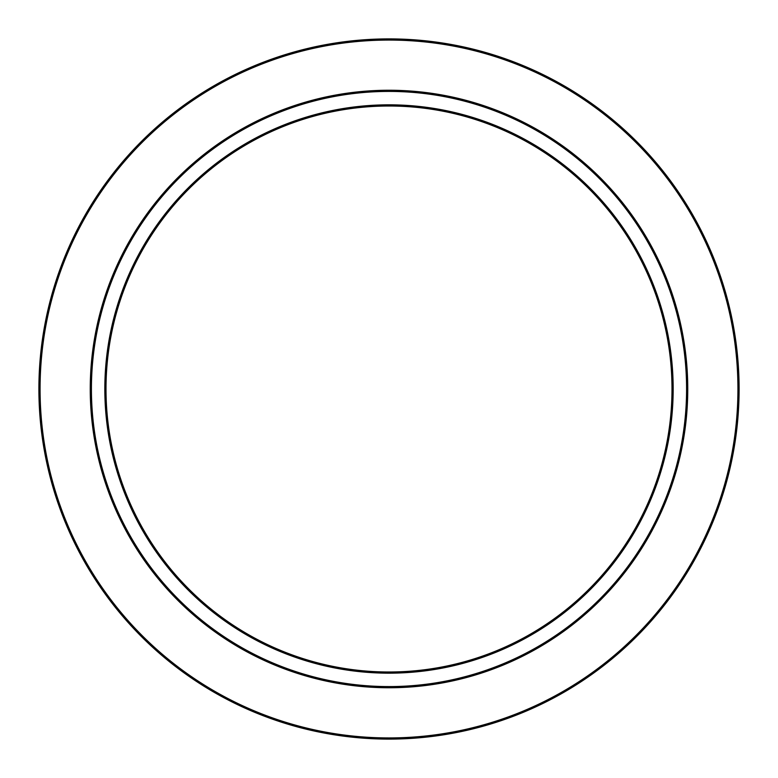 <?xml version="1.0" encoding="UTF-8"?>
<svg xmlns="http://www.w3.org/2000/svg" width="778" height="778" viewBox="0 0 778 778"><rect width="100%" height="100%" fill="white"/><g stroke="black" fill="none" stroke-linecap="round" stroke-linejoin="round"><path stroke-width="1.17" d="M673.165 389A284.164 284.164 0 0 1 389 673.165A284.164 284.164 0 0 1 104.835 389A284.164 284.164 0 0 1 389 104.835A284.164 284.164 0 0 1 673.165 389M106.002 389A282.998 282.998 0 0 0 389 671.998A282.998 282.998 0 0 0 671.998 389A282.998 282.998 0 0 0 389 106.002A282.998 282.998 0 0 0 106.002 389M737.933 389A348.933 348.933 0 0 0 389 40.067A348.933 348.933 0 0 0 40.067 389A348.933 348.933 0 0 0 389 737.933A348.933 348.933 0 0 0 737.933 389M38.9 389A350.1 350.1 0 0 1 389 38.9A350.1 350.1 0 0 1 739.1 389A350.1 350.1 0 0 1 389 739.1A350.1 350.1 0 0 1 38.9 389M687.752 389A298.752 298.752 0 0 1 389 687.752A298.752 298.752 0 0 1 90.248 389A298.752 298.752 0 0 1 389 90.248A298.752 298.752 0 0 1 687.752 389M91.415 389A297.585 297.585 0 0 0 389 686.585A297.585 297.585 0 0 0 686.585 389A297.585 297.585 0 0 0 389 91.415A297.585 297.585 0 0 0 91.415 389"/></g></svg>
